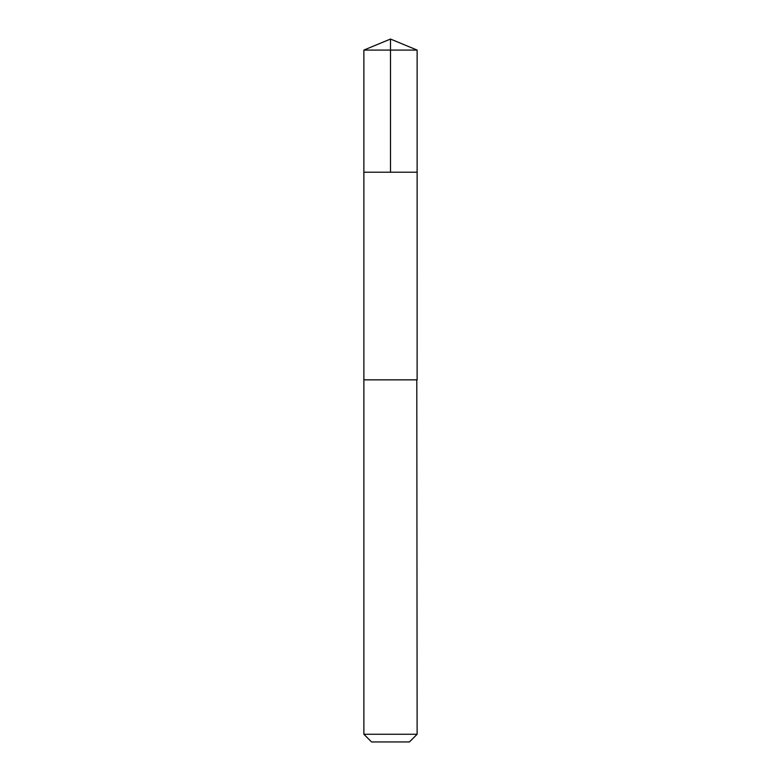 <?xml version="1.0" encoding="UTF-8"?>
<svg xmlns="http://www.w3.org/2000/svg" width="781" height="781" viewBox="0 0 781 781"><rect width="100%" height="100%" fill="white"/><g stroke="black" fill="none" stroke-linecap="round" stroke-linejoin="round"><path stroke-width="0.59" stroke-dasharray="3.9 2.93" d="M364.2 172.22L417.132 172.22L364.2 172.22M363.868 50.082L417.132 50.082M363.878 379.849L417.122 379.849M363.868 379.849L417.132 379.849M363.868 734.257L417.132 734.257M371.551 741.95L409.449 741.95"/><path stroke-width="1.17" d="M363.868 172.22L417.132 172.22L417.132 50.082L363.868 50.082L363.868 172.22L417.132 172.22L417.122 379.849L363.878 379.849L363.868 172.22M416.8 379.849L363.868 379.849L363.868 734.257L417.132 734.257L416.8 379.849M417.132 734.257L409.449 741.95L371.551 741.95L363.868 734.257M363.868 50.082L390.5 39.05L390.5 172.22M390.5 39.05L417.132 50.082"/></g></svg>
